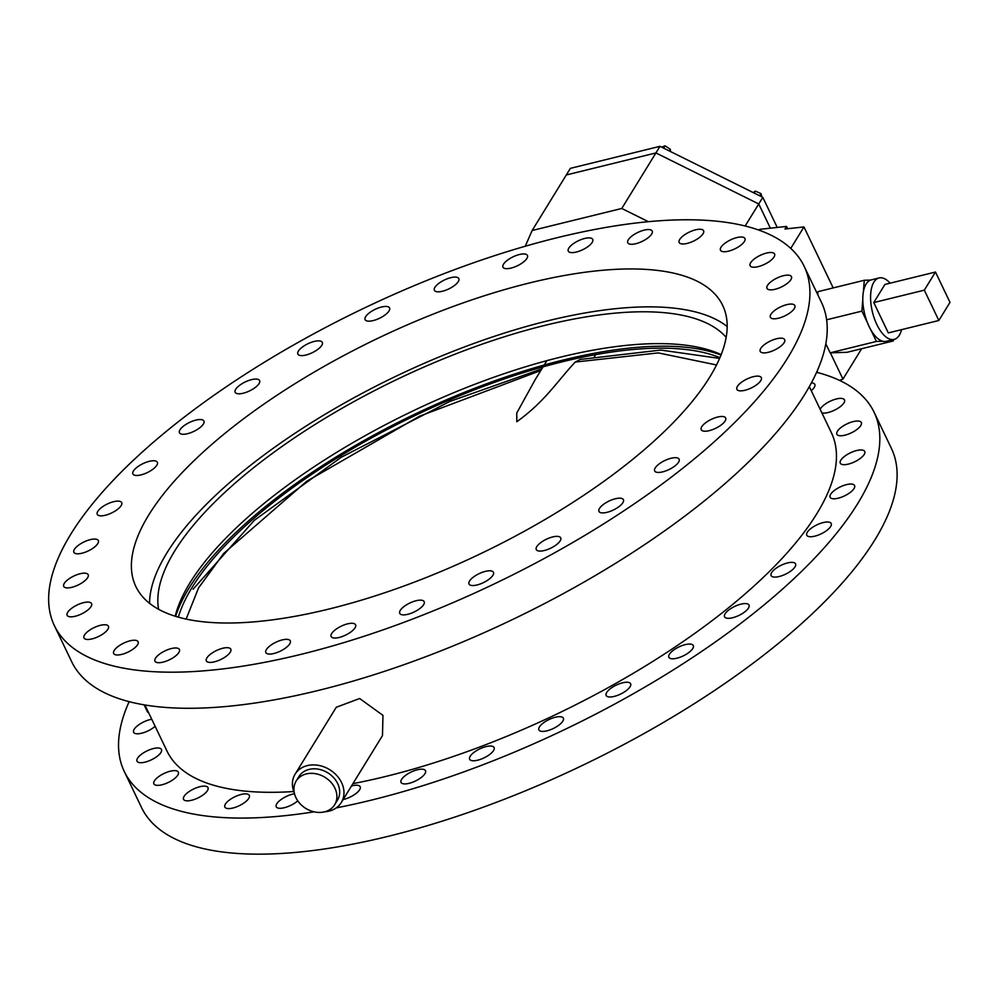 <?xml version="1.0" encoding="UTF-8"?>
<svg xmlns="http://www.w3.org/2000/svg" width="1000" height="1000" viewBox="0 0 1000 1000"><rect width="100%" height="100%" fill="white"/><g stroke="black" fill="none" stroke-linecap="round" stroke-linejoin="round"><path stroke-width="1.5" d="M334.888 788.1A22.587 18.262 -148.4 0 0 315.688 773.725A22.587 18.262 -148.4 0 0 296.175 781.05A22.587 18.262 -148.4 0 0 295.938 797.675A22.587 18.262 -148.4 0 0 315.138 812.038A22.587 18.262 -148.4 0 0 334.663 804.725A22.587 18.262 -148.4 0 0 334.888 788.1M334.663 804.725L337.438 800.2A22.587 18.262 -148.4 0 0 337.675 783.575A22.587 18.262 -148.4 0 0 318.475 769.2A22.587 18.262 -148.4 0 0 298.962 776.513L296.175 781.05M294.325 793A27.113 21.925 31.6 0 1 295.113 774.15A27.113 21.925 31.6 0 1 318.525 765.375A27.113 21.925 31.6 0 1 341.575 782.613A27.113 21.925 31.6 0 1 341.287 802.562A27.113 21.925 31.6 0 1 324.825 811.762M336.25 707.275L359.663 698.512L382.962 715.35L382.488 735.6L341.287 802.562M809.312 386.65L831.375 432.7A368.363 135.1 154.4 0 1 816.762 513.812A368.363 135.1 154.4 0 1 352.925 783.65M293.75 791.525A368.363 135.1 154.4 0 1 166.975 751.025L144.913 704.975M816.612 372.287A415.712 152.475 154.4 0 1 874.087 412.238A415.712 152.475 154.4 0 1 857.6 503.775A415.712 152.475 154.4 0 1 336.262 807.887M314.088 811.825A415.712 152.475 154.4 0 1 124.275 771.488A415.712 152.475 154.4 0 1 129.15 701.663M155.125 726.287A13.55 4.975 154.4 0 1 142.463 733A13.55 4.975 154.4 0 1 133.625 732.275A13.55 4.975 154.4 0 1 134.162 729.287A13.55 4.975 154.4 0 1 151.762 719.262M137.562 758.213A13.55 4.975 154.4 0 1 150.312 749.513A13.55 4.975 154.4 0 1 161.475 749.488A13.55 4.975 154.4 0 1 160.938 752.475A13.55 4.975 154.4 0 1 148.2 761.175A13.55 4.975 154.4 0 1 137.025 761.2A13.55 4.975 154.4 0 1 137.562 758.213M154.425 780.863A13.55 4.975 154.4 0 1 167.162 772.163A13.55 4.975 154.4 0 1 178.337 772.138A13.55 4.975 154.4 0 1 177.8 775.125A13.55 4.975 154.4 0 1 165.062 783.825A13.55 4.975 154.4 0 1 153.887 783.85A13.55 4.975 154.4 0 1 154.425 780.863M184.088 796.363A13.55 4.975 154.4 0 1 196.825 787.65A13.55 4.975 154.4 0 1 208 787.625A13.55 4.975 154.4 0 1 207.463 790.612A13.55 4.975 154.4 0 1 194.725 799.312A13.55 4.975 154.4 0 1 183.55 799.338A13.55 4.975 154.4 0 1 184.088 796.363M225.4 804.1A13.55 4.975 154.4 0 1 238.137 795.4A13.55 4.975 154.4 0 1 249.312 795.375A13.55 4.975 154.4 0 1 248.775 798.363A13.55 4.975 154.4 0 1 236.038 807.062A13.55 4.975 154.4 0 1 224.862 807.087A13.55 4.975 154.4 0 1 225.4 804.1M297.75 800.812A13.55 4.975 154.4 0 1 285.087 807.513A13.55 4.975 154.4 0 1 276.25 806.787A13.55 4.975 154.4 0 1 276.788 803.8A13.55 4.975 154.4 0 1 294.5 793.763M351.512 785.962A13.55 4.975 154.4 0 1 360.188 786.737A13.55 4.975 154.4 0 1 359.65 789.725A13.55 4.975 154.4 0 1 343.162 799.538M401.575 779.412A13.55 4.975 154.4 0 1 414.312 770.713A13.55 4.975 154.4 0 1 425.487 770.688A13.55 4.975 154.4 0 1 424.95 773.675A13.55 4.975 154.4 0 1 412.212 782.375A13.55 4.975 154.4 0 1 401.037 782.4A13.55 4.975 154.4 0 1 401.575 779.412M470.175 756.275A13.55 4.975 154.4 0 1 482.912 747.562A13.55 4.975 154.4 0 1 494.087 747.537A13.55 4.975 154.4 0 1 493.55 750.525A13.55 4.975 154.4 0 1 480.812 759.237A13.55 4.975 154.4 0 1 469.637 759.25A13.55 4.975 154.4 0 1 470.175 756.275M539.438 726.912A13.55 4.975 154.4 0 1 552.175 718.213A13.55 4.975 154.4 0 1 563.35 718.188A13.55 4.975 154.4 0 1 562.812 721.175A13.55 4.975 154.4 0 1 550.075 729.875A13.55 4.975 154.4 0 1 538.9 729.9A13.55 4.975 154.4 0 1 539.438 726.912M606.7 692.487A13.55 4.975 154.4 0 1 619.438 683.775A13.55 4.975 154.4 0 1 630.612 683.75A13.55 4.975 154.4 0 1 630.075 686.737A13.55 4.975 154.4 0 1 617.337 695.45A13.55 4.975 154.4 0 1 606.163 695.475A13.55 4.975 154.4 0 1 606.7 692.487M669.388 654.3A13.55 4.975 154.4 0 1 682.125 645.588A13.55 4.975 154.4 0 1 693.3 645.562A13.55 4.975 154.4 0 1 692.763 648.55A13.55 4.975 154.4 0 1 680.025 657.25A13.55 4.975 154.4 0 1 668.85 657.275A13.55 4.975 154.4 0 1 669.388 654.3M725.088 613.812A13.55 4.975 154.4 0 1 737.825 605.112A13.55 4.975 154.4 0 1 749 605.087A13.55 4.975 154.4 0 1 748.462 608.075A13.55 4.975 154.4 0 1 735.725 616.775A13.55 4.975 154.4 0 1 724.55 616.8A13.55 4.975 154.4 0 1 725.088 613.812M771.65 572.6A13.55 4.975 154.4 0 1 784.4 563.9A13.55 4.975 154.4 0 1 795.562 563.875A13.55 4.975 154.4 0 1 795.025 566.862A13.55 4.975 154.4 0 1 782.288 575.562A13.55 4.975 154.4 0 1 771.112 575.588A13.55 4.975 154.4 0 1 771.65 572.6M807.3 532.25A13.55 4.975 154.4 0 1 820.037 523.538A13.55 4.975 154.4 0 1 831.213 523.513A13.55 4.975 154.4 0 1 830.675 526.5A13.55 4.975 154.4 0 1 817.938 535.2A13.55 4.975 154.4 0 1 806.762 535.225A13.55 4.975 154.4 0 1 807.3 532.25M830.662 494.288A13.55 4.975 154.4 0 1 843.4 485.575A13.55 4.975 154.4 0 1 854.575 485.562A13.55 4.975 154.4 0 1 854.038 488.537A13.55 4.975 154.4 0 1 841.3 497.25A13.55 4.975 154.4 0 1 830.125 497.275A13.55 4.975 154.4 0 1 830.662 494.288M840.825 460.188A13.55 4.975 154.4 0 1 853.562 451.488A13.55 4.975 154.4 0 1 864.737 451.463A13.55 4.975 154.4 0 1 864.2 454.438A13.55 4.975 154.4 0 1 851.462 463.15A13.55 4.975 154.4 0 1 840.288 463.175A13.55 4.975 154.4 0 1 840.825 460.188M837.412 431.262A13.55 4.975 154.4 0 1 850.15 422.55A13.55 4.975 154.4 0 1 861.325 422.525A13.55 4.975 154.4 0 1 860.788 425.513A13.55 4.975 154.4 0 1 848.05 434.225A13.55 4.975 154.4 0 1 836.875 434.25A13.55 4.975 154.4 0 1 837.412 431.262M820.175 409.325A13.55 4.975 154.4 0 1 820.562 408.612A13.55 4.975 154.4 0 1 833.3 399.913A13.55 4.975 154.4 0 1 844.475 399.888A13.55 4.975 154.4 0 1 843.938 402.875A13.55 4.975 154.4 0 1 833.737 410.538A13.55 4.975 154.4 0 1 821.9 412.9M811.388 382.875A13.55 4.975 154.4 0 1 814.812 384.387A13.55 4.975 154.4 0 1 814.275 387.375A13.55 4.975 154.4 0 1 811.237 390.662M874.087 412.238L891.375 448.338A415.712 152.475 154.4 0 1 874.887 539.862A415.712 152.475 154.4 0 1 484.237 806.838A415.712 152.475 154.4 0 1 141.562 807.588L124.275 771.488M709.788 377.038A325.35 119.325 154.4 0 1 404.062 585.975A325.35 119.325 154.4 0 1 135.875 586.562A325.35 119.325 154.4 0 1 148.787 514.925A325.35 119.325 154.4 0 1 454.513 305.988A325.35 119.325 154.4 0 1 722.688 305.413A325.35 119.325 154.4 0 1 709.788 377.038M804.188 266.363L821.488 302.45A415.712 152.475 154.4 0 1 804.987 393.988A415.712 152.475 154.4 0 1 414.338 660.962A415.712 152.475 154.4 0 1 71.675 661.7L54.375 625.612A415.712 152.475 154.4 0 1 70.875 534.075A415.712 152.475 154.4 0 1 461.512 267.1A415.712 152.475 154.4 0 1 804.188 266.363A415.712 152.475 154.4 0 1 787.7 357.887A415.712 152.475 154.4 0 1 397.05 624.862A415.712 152.475 154.4 0 1 54.375 625.612M74.438 549.312A13.55 4.975 -25.6 0 0 73.9 552.3A13.55 4.975 -25.6 0 0 85.062 552.275A13.55 4.975 -25.6 0 0 97.812 543.562A13.55 4.975 -25.6 0 0 98.35 540.575A13.55 4.975 -25.6 0 0 87.175 540.6A13.55 4.975 -25.6 0 0 74.438 549.312M64.262 583.413A13.55 4.975 -25.6 0 0 63.725 586.388A13.55 4.975 -25.6 0 0 74.9 586.375A13.55 4.975 -25.6 0 0 87.638 577.663A13.55 4.975 -25.6 0 0 88.175 574.675A13.55 4.975 -25.6 0 0 77 574.7A13.55 4.975 -25.6 0 0 64.262 583.413M67.675 612.337A13.55 4.975 -25.6 0 0 67.138 615.325A13.55 4.975 -25.6 0 0 78.312 615.3A13.55 4.975 -25.6 0 0 91.05 606.587A13.55 4.975 -25.6 0 0 91.587 603.612A13.55 4.975 -25.6 0 0 80.412 603.625A13.55 4.975 -25.6 0 0 67.675 612.337M84.525 634.987A13.55 4.975 -25.6 0 0 83.987 637.962A13.55 4.975 -25.6 0 0 95.162 637.938A13.55 4.975 -25.6 0 0 107.9 629.237A13.55 4.975 -25.6 0 0 108.438 626.25A13.55 4.975 -25.6 0 0 97.275 626.275A13.55 4.975 -25.6 0 0 84.525 634.987M114.188 650.475A13.55 4.975 -25.6 0 0 113.65 653.462A13.55 4.975 -25.6 0 0 124.825 653.438A13.55 4.975 -25.6 0 0 137.562 644.725A13.55 4.975 -25.6 0 0 138.1 641.75A13.55 4.975 -25.6 0 0 126.925 641.775A13.55 4.975 -25.6 0 0 114.188 650.475M155.5 658.225A13.55 4.975 -25.6 0 0 154.963 661.2A13.55 4.975 -25.6 0 0 166.137 661.175A13.55 4.975 -25.6 0 0 178.875 652.475A13.55 4.975 -25.6 0 0 179.412 649.488A13.55 4.975 -25.6 0 0 168.238 649.513A13.55 4.975 -25.6 0 0 155.5 658.225M206.887 657.913A13.55 4.975 -25.6 0 0 206.35 660.9A13.55 4.975 -25.6 0 0 217.525 660.875A13.55 4.975 -25.6 0 0 230.263 652.175A13.55 4.975 -25.6 0 0 230.8 649.188A13.55 4.975 -25.6 0 0 219.638 649.212A13.55 4.975 -25.6 0 0 206.887 657.913M266.375 649.587A13.55 4.975 -25.6 0 0 265.837 652.562A13.55 4.975 -25.6 0 0 277.013 652.55A13.55 4.975 -25.6 0 0 289.75 643.838A13.55 4.975 -25.6 0 0 290.287 640.85A13.55 4.975 -25.6 0 0 279.113 640.875A13.55 4.975 -25.6 0 0 266.375 649.587M331.675 633.538A13.55 4.975 -25.6 0 0 331.138 636.525A13.55 4.975 -25.6 0 0 342.312 636.5A13.55 4.975 -25.6 0 0 355.05 627.788A13.55 4.975 -25.6 0 0 355.588 624.8A13.55 4.975 -25.6 0 0 344.412 624.825A13.55 4.975 -25.6 0 0 331.675 633.538M400.275 610.388A13.55 4.975 -25.6 0 0 399.738 613.375A13.55 4.975 -25.6 0 0 410.913 613.35A13.55 4.975 -25.6 0 0 423.65 604.637A13.55 4.975 -25.6 0 0 424.188 601.663A13.55 4.975 -25.6 0 0 413.013 601.688A13.55 4.975 -25.6 0 0 400.275 610.388M469.538 581.038A13.55 4.975 -25.6 0 0 469 584.025A13.55 4.975 -25.6 0 0 480.175 584A13.55 4.975 -25.6 0 0 492.912 575.288A13.55 4.975 -25.6 0 0 493.45 572.3A13.55 4.975 -25.6 0 0 482.275 572.325A13.55 4.975 -25.6 0 0 469.538 581.038M536.812 546.6A13.55 4.975 -25.6 0 0 536.275 549.587A13.55 4.975 -25.6 0 0 547.45 549.562A13.55 4.975 -25.6 0 0 560.188 540.862A13.55 4.975 -25.6 0 0 560.725 537.875A13.55 4.975 -25.6 0 0 549.55 537.9A13.55 4.975 -25.6 0 0 536.812 546.6M599.5 508.413A13.55 4.975 -25.6 0 0 598.962 511.4A13.55 4.975 -25.6 0 0 610.138 511.375A13.55 4.975 -25.6 0 0 622.875 502.663A13.55 4.975 -25.6 0 0 623.413 499.688A13.55 4.975 -25.6 0 0 612.238 499.712A13.55 4.975 -25.6 0 0 599.5 508.413M655.2 467.938A13.55 4.975 -25.6 0 0 654.65 470.925A13.55 4.975 -25.6 0 0 665.825 470.9A13.55 4.975 -25.6 0 0 678.562 462.188A13.55 4.975 -25.6 0 0 679.112 459.2A13.55 4.975 -25.6 0 0 667.938 459.225A13.55 4.975 -25.6 0 0 655.2 467.938M701.762 426.725A13.55 4.975 -25.6 0 0 701.225 429.712A13.55 4.975 -25.6 0 0 712.4 429.688A13.55 4.975 -25.6 0 0 725.138 420.975A13.55 4.975 -25.6 0 0 725.675 418A13.55 4.975 -25.6 0 0 714.5 418.013A13.55 4.975 -25.6 0 0 701.762 426.725M737.412 386.362A13.55 4.975 -25.6 0 0 736.875 389.35A13.55 4.975 -25.6 0 0 748.037 389.325A13.55 4.975 -25.6 0 0 760.788 380.613A13.55 4.975 -25.6 0 0 761.325 377.638A13.55 4.975 -25.6 0 0 750.15 377.663A13.55 4.975 -25.6 0 0 737.412 386.362M760.763 348.4A13.55 4.975 -25.6 0 0 760.225 351.388A13.55 4.975 -25.6 0 0 771.4 351.362A13.55 4.975 -25.6 0 0 784.137 342.663A13.55 4.975 -25.6 0 0 784.675 339.675A13.55 4.975 -25.6 0 0 773.5 339.7A13.55 4.975 -25.6 0 0 760.763 348.4M770.938 314.3A13.55 4.975 -25.6 0 0 770.387 317.288A13.55 4.975 -25.6 0 0 781.562 317.262A13.55 4.975 -25.6 0 0 794.312 308.562A13.55 4.975 -25.6 0 0 794.85 305.575A13.55 4.975 -25.6 0 0 783.675 305.6A13.55 4.975 -25.6 0 0 770.938 314.3M767.525 285.375A13.55 4.975 -25.6 0 0 766.988 288.363A13.55 4.975 -25.6 0 0 778.162 288.337A13.55 4.975 -25.6 0 0 790.9 279.637A13.55 4.975 -25.6 0 0 791.438 276.65A13.55 4.975 -25.6 0 0 780.263 276.675A13.55 4.975 -25.6 0 0 767.525 285.375M750.662 262.738A13.55 4.975 -25.6 0 0 750.125 265.712A13.55 4.975 -25.6 0 0 761.3 265.688A13.55 4.975 -25.6 0 0 774.038 256.988A13.55 4.975 -25.6 0 0 774.575 254A13.55 4.975 -25.6 0 0 763.4 254.025A13.55 4.975 -25.6 0 0 750.662 262.738M721.012 247.237A13.55 4.975 -25.6 0 0 720.475 250.225A13.55 4.975 -25.6 0 0 731.65 250.2A13.55 4.975 -25.6 0 0 744.388 241.5A13.55 4.975 -25.6 0 0 744.925 238.512A13.55 4.975 -25.6 0 0 733.75 238.538A13.55 4.975 -25.6 0 0 721.012 247.237M679.688 239.5A13.55 4.975 -25.6 0 0 679.15 242.475A13.55 4.975 -25.6 0 0 690.325 242.45A13.55 4.975 -25.6 0 0 703.062 233.75A13.55 4.975 -25.6 0 0 703.6 230.763A13.55 4.975 -25.6 0 0 692.425 230.787A13.55 4.975 -25.6 0 0 679.688 239.5M628.3 239.8A13.55 4.975 -25.6 0 0 627.762 242.775A13.55 4.975 -25.6 0 0 638.938 242.75A13.55 4.975 -25.6 0 0 651.675 234.05A13.55 4.975 -25.6 0 0 652.212 231.062A13.55 4.975 -25.6 0 0 641.038 231.088A13.55 4.975 -25.6 0 0 628.3 239.8M568.812 248.125A13.55 4.975 -25.6 0 0 568.275 251.112A13.55 4.975 -25.6 0 0 579.45 251.088A13.55 4.975 -25.6 0 0 592.188 242.387A13.55 4.975 -25.6 0 0 592.725 239.4A13.55 4.975 -25.6 0 0 581.55 239.425A13.55 4.975 -25.6 0 0 568.812 248.125M503.525 264.175A13.55 4.975 -25.6 0 0 502.975 267.162A13.55 4.975 -25.6 0 0 514.15 267.137A13.55 4.975 -25.6 0 0 526.888 258.438A13.55 4.975 -25.6 0 0 527.438 255.45A13.55 4.975 -25.6 0 0 516.263 255.475A13.55 4.975 -25.6 0 0 503.525 264.175M434.925 287.325A13.55 4.975 -25.6 0 0 434.387 290.312A13.55 4.975 -25.6 0 0 445.55 290.287A13.55 4.975 -25.6 0 0 458.3 281.575A13.55 4.975 -25.6 0 0 458.837 278.6A13.55 4.975 -25.6 0 0 447.663 278.625A13.55 4.975 -25.6 0 0 434.925 287.325M365.65 316.675A13.55 4.975 -25.6 0 0 365.112 319.662A13.55 4.975 -25.6 0 0 376.287 319.637A13.55 4.975 -25.6 0 0 389.025 310.938A13.55 4.975 -25.6 0 0 389.562 307.95A13.55 4.975 -25.6 0 0 378.387 307.975A13.55 4.975 -25.6 0 0 365.65 316.675M298.387 351.112A13.55 4.975 -25.6 0 0 297.85 354.1A13.55 4.975 -25.6 0 0 309.025 354.075A13.55 4.975 -25.6 0 0 321.763 345.363A13.55 4.975 -25.6 0 0 322.3 342.388A13.55 4.975 -25.6 0 0 311.125 342.4A13.55 4.975 -25.6 0 0 298.387 351.112M235.7 389.3A13.55 4.975 -25.6 0 0 235.162 392.287A13.55 4.975 -25.6 0 0 246.337 392.262A13.55 4.975 -25.6 0 0 259.075 383.55A13.55 4.975 -25.6 0 0 259.613 380.575A13.55 4.975 -25.6 0 0 248.438 380.6A13.55 4.975 -25.6 0 0 235.7 389.3M180 429.775A13.55 4.975 -25.6 0 0 179.462 432.762A13.55 4.975 -25.6 0 0 190.637 432.738A13.55 4.975 -25.6 0 0 203.375 424.038A13.55 4.975 -25.6 0 0 203.912 421.05A13.55 4.975 -25.6 0 0 192.738 421.075A13.55 4.975 -25.6 0 0 180 429.775M133.438 470.988A13.55 4.975 -25.6 0 0 132.9 473.975A13.55 4.975 -25.6 0 0 144.075 473.95A13.55 4.975 -25.6 0 0 156.812 465.25A13.55 4.975 -25.6 0 0 157.35 462.262A13.55 4.975 -25.6 0 0 146.175 462.287A13.55 4.975 -25.6 0 0 133.438 470.988M97.788 511.35A13.55 4.975 -25.6 0 0 97.25 514.338A13.55 4.975 -25.6 0 0 108.425 514.312A13.55 4.975 -25.6 0 0 121.163 505.6A13.55 4.975 -25.6 0 0 121.7 502.625A13.55 4.975 -25.6 0 0 110.525 502.65A13.55 4.975 -25.6 0 0 97.788 511.35M148.3 712.038L147.625 712.212L144.088 704.837M721.175 354.613A316.312 116.013 -25.6 0 0 444.675 396.538A316.312 116.013 -25.6 0 0 190 582.762A316.312 116.013 -25.6 0 0 175.175 616.213M726.162 337.337A316.312 116.013 -25.6 0 0 457.325 353.3A316.312 116.013 -25.6 0 0 174.737 550.925A316.312 116.013 -25.6 0 0 158.588 609.275M727.188 326.562A325.35 119.325 -25.6 0 0 446.325 354.025A325.35 119.325 -25.6 0 0 166.95 552.837A325.35 119.325 -25.6 0 0 149.55 603.312M719.925 357.663A316.312 116.013 -25.6 0 0 443.162 402.688A316.312 116.013 -25.6 0 0 192.175 587.312A316.312 116.013 -25.6 0 0 178.337 617.15M721 355.062A319.925 117.338 -25.6 0 0 440.988 402.188A319.925 117.338 -25.6 0 0 189.062 588.088A319.925 117.338 -25.6 0 0 175.637 616.362M716.538 364.963L658.288 352.9L575.225 362.062C556.962 381.538 545.125 401.337 516.812 421.737L516.75 413.062L535.288 379.487M540.8 370.525L419.55 416.188L306.737 481.262L223.7 553.45L198.562 587.913L186.137 619.087M575.225 362.062L580.188 359.45L660.825 350.062L719.613 358.413M648.388 221.688L621.75 208.475L532.15 230.5L525.25 246.25M621.75 208.475L655.925 152.938L758.737 203.95L770.35 228.188L758.737 203.95L745.163 226M787.65 228.713L786.562 226.425L759.7 229.35L759.175 230.212M777.237 227.438L762.812 197.338L758.737 203.95L655.925 152.938L566.312 174.963L532.15 230.5M786.562 226.425L784.975 229L803.962 226.938L790.763 248.4M830.35 352.825L842.938 379.1L861.637 348.725M842.938 379.1L839.562 380.4M817.087 371.213L817.75 372.575M833.175 287.913L803.962 226.938M659.987 146.325L570.388 168.35L566.312 174.963L655.925 152.938L659.987 146.325L762.812 197.338M901.562 329.65A31.625 14.562 -103.8 0 1 894.163 339.4A31.625 14.562 -103.8 0 1 876.85 324.538A31.625 14.562 -103.8 0 1 879.062 277.962A31.625 14.562 -103.8 0 1 890.138 283.175M894.163 339.4L886.363 341.312A31.625 14.562 -103.8 0 1 882.775 341.25A31.625 14.562 -103.8 0 1 870.975 330.075A31.625 14.562 -103.8 0 1 869.062 326.45A31.625 14.562 -103.8 0 1 867.35 322.5A31.625 14.562 -103.8 0 1 862.788 299.55A31.625 14.562 -103.8 0 1 863.388 291.837A31.625 14.562 -103.8 0 1 870.625 280.075A31.625 14.562 -103.8 0 1 871.263 279.887L879.062 277.962M884.912 284.462L873.775 302.575L888.3 332.912L938.85 320.487L950 302.362L935.475 272.038L884.912 284.462M893.45 339.575L893.35 340.925L887.163 341.125M882.775 341.25L876.425 341.45L870.975 330.075M867.35 322.5L861.9 311.125L862.788 299.55M863.388 291.837L864.287 280.275L870.625 280.075M876.425 341.45L830.15 352.825L847.062 352.3L893.35 340.925M830.15 352.825L825.825 343.812M826.625 319.8L861.9 311.125M817.763 294.688L818 291.65L864.287 280.275M935.475 272.038L924.325 290.15L873.775 302.575M924.325 290.15L938.85 320.487M661.688 147.162L665.025 145.825L663.612 148.125M665.025 145.825L670.312 149.188L669.25 150.925M670.312 149.188L670.425 151.512M753.175 192.55L755.35 191.112L754.163 193.05M755.35 191.112L761.05 193.65L759.712 195.8M761.05 193.65L761.838 196.85M295.113 774.15L336.312 707.188M546.875 360.65L535.013 379.95M193.088 589.212L254.3 520.35L341.225 457.262L449.913 401.4L541.812 368.888M594.438 356.65L595.675 354.637"/></g></svg>
